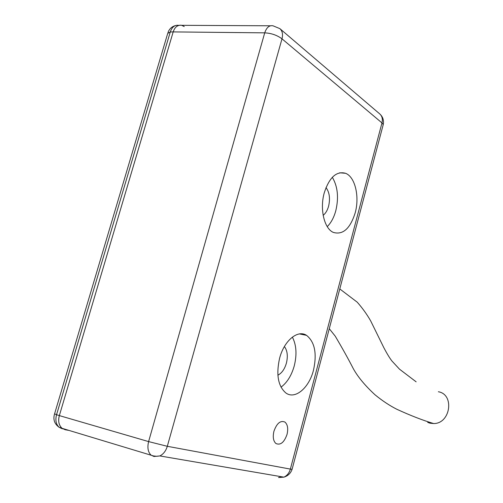 <?xml version="1.0" encoding="UTF-8"?>
<svg xmlns="http://www.w3.org/2000/svg" width="503" height="503" viewBox="0 0 503 503"><rect width="100%" height="100%" fill="white"/><g stroke="black" fill="none" stroke-linecap="round" stroke-linejoin="round"><path stroke-width="0.75" d="M287.043 434.372C288.351 428.613 287.653 424.507 284.937 422.074C280.46 420.194 276.795 423.256 273.934 431.253C272.626 436.994 273.299 441.087 275.952 443.533C280.511 445.476 284.208 442.42 287.043 434.372C288.351 428.613 287.653 424.507 284.937 422.074C280.46 420.194 276.795 423.256 273.934 431.253C272.626 436.994 273.299 441.087 275.952 443.533C280.511 445.476 284.208 442.42 287.043 434.372M277.889 375.181C281.806 373.176 284.641 369.152 286.402 363.122C288.068 356.111 287.402 350.585 284.396 346.536M323.159 215.328C325.623 213.398 327.434 210.348 328.597 206.18C330.352 198.471 329.484 192.272 326.001 187.588M313.488 370.189C317.123 353.622 314.809 342.009 306.553 335.35C297.776 329.415 284.126 340.544 279.593 358.293C275.984 374.685 278.084 386.254 285.905 393.006C295.204 399.847 309.131 387.788 313.488 370.189M281.001 387.172C287.119 382.607 291.539 375.496 294.261 365.851C297.053 354.533 296.418 344.945 292.362 337.098M355.187 212.863C359.739 196.648 355.137 176.823 345.523 173.284C336.406 170.882 329.314 177.396 324.253 192.838C319.606 209.122 324.272 228.614 333.294 232.392C342.876 235.184 350.176 228.67 355.187 212.863M327.246 226.62C331.087 222.798 333.935 217.497 335.797 210.719C338.89 197.578 337.733 186.437 332.326 177.295M69.181 430.455L65.151 429.719L62.045 428.311C58.801 425.123 57.902 420.892 59.348 415.604L173.189 31.903L59.348 415.604L148.605 441.596L264.716 32.852L173.189 31.903C174.805 27.011 177.647 24.817 181.709 25.32L270.438 25.791M178.791 25.357L178.691 25.357C174.811 24.785 172.007 26.986 170.278 31.953L173.189 31.903C174.925 26.923 177.722 24.722 181.602 25.295L184.243 26.558M65.151 429.719L61.944 428.229C58.813 425.293 57.946 421.08 59.348 415.604L56.55 414.724C55.154 420.187 56.028 424.387 59.159 427.324L62.366 428.814L60.756 427.839M427.707 422.388L430.027 423.193L433.661 423.551C450.556 423.746 454.743 394.377 438.365 391.749M280.045 28.797L379.721 113.898C382.117 116.055 382.871 119.06 381.978 122.914L281.994 38.825L167.304 446.299L290.363 469.098L381.978 122.914L383.248 124.543L382.909 125.844M148.605 441.596C147.19 447.588 147.995 452.09 151.019 455.096L153.956 456.491L159.885 455.938C163.425 454.121 165.896 450.908 167.304 446.299L148.605 441.596M62.045 428.311L153.421 455.925L156.628 456.303L159.885 455.938L283.925 477.152C287.968 475.901 290.684 473.292 292.08 469.33L290.363 469.098C289.231 472.977 287.087 475.662 283.925 477.152L278.524 477.548L281.85 476.8M264.716 32.852C271.28 33.185 277.04 35.179 281.994 38.825C283.12 34.336 282.397 30.935 279.831 28.621L273.028 25.804C269.331 25.106 266.565 27.458 264.716 32.852M379.721 113.898C382.852 116.721 384.028 120.267 383.248 124.543L292.142 469.117M170.278 31.953L56.55 414.724L54.582 413.831L167.713 33.418L170.278 31.953M299.467 333.917L306.553 335.35M339.688 172.793L345.523 173.284M54.538 413.969C52.934 419.508 54.475 423.96 59.159 427.324L61.944 428.229M167.964 32.62C169.228 28.985 171.737 26.628 175.497 25.54M339.783 288.936L357.243 302.196C362.506 308.182 366.983 314.419 370.686 320.914L383.789 347.586C386.97 353.647 389.68 358.105 391.906 360.972L399.495 369.171L416.138 381.834M329.27 328.692L335.231 336.167C342.348 348.202 348.353 358.997 353.244 368.548C357.784 376.829 365.046 385.581 375.018 394.792C382.362 400.803 389.649 405.638 396.886 409.297C410.775 415.66 423.036 420.407 433.661 423.551"/></g></svg>
